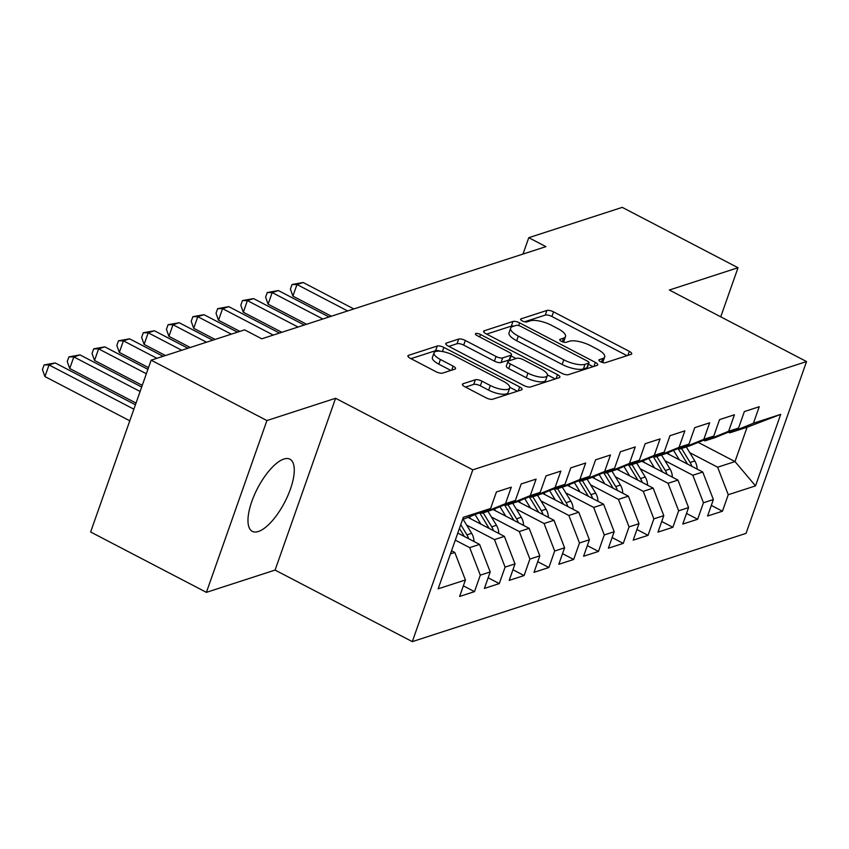 <?xml version="1.0" encoding="UTF-8"?>
<svg xmlns="http://www.w3.org/2000/svg" width="849" height="849" viewBox="0 0 849 849"><rect width="100%" height="100%" fill="white"/><g stroke="black" fill="none" stroke-linecap="round" stroke-linejoin="round"><path stroke-width="1.27" d="M600.572 361.748A3.587 1.189 19.4 0 0 605.22 362.735L631.083 354.341A5.115 1.687 19.4 0 0 631.698 353.853A5.115 1.687 19.4 0 0 629.311 351.359L553.548 311.859A5.115 1.687 19.4 0 0 546.905 310.447L521.042 318.842A3.587 1.189 19.4 0 0 520.607 319.182A3.587 1.189 19.4 0 0 522.284 320.933A3.587 1.189 19.4 0 0 526.942 321.909L530.285 320.826A16.386 5.412 19.4 0 1 551.542 325.326L557.857 328.616A16.386 5.412 19.4 0 1 565.519 336.586A16.386 5.412 19.4 0 1 563.534 338.167L560.191 339.25A3.587 1.189 19.4 0 0 559.756 339.6A3.587 1.189 19.4 0 0 561.433 341.34A3.587 1.189 19.4 0 0 566.081 342.317L569.424 341.234A16.386 5.412 19.4 0 1 590.681 345.734L596.996 349.024A16.386 5.412 19.4 0 1 604.668 356.994A16.386 5.412 19.4 0 1 602.673 358.575L599.33 359.658A3.587 1.189 19.4 0 0 598.895 360.008A3.587 1.189 19.4 0 0 600.572 361.748M258.372 531.495A40.688 15.25 117.5 0 0 287.832 495.678A40.688 15.25 117.5 0 0 289.933 459.203A40.688 15.25 117.5 0 0 283.874 459.054A40.688 15.25 117.5 0 0 254.413 494.882A40.688 15.25 117.5 0 0 252.312 531.357A40.688 15.25 117.5 0 0 258.372 531.495M463.045 383.748A5.115 1.687 19.4 0 0 462.429 384.247A5.115 1.687 19.4 0 0 464.827 386.741L486.074 397.82A5.115 1.687 19.4 0 0 492.717 399.221L521.435 389.914A5.115 1.687 19.4 0 0 522.061 389.415A5.115 1.687 19.4 0 0 519.662 386.921L443.9 347.421A5.115 1.687 19.4 0 0 437.267 346.021L408.539 355.328A5.115 1.687 19.4 0 0 407.923 355.827A5.115 1.687 19.4 0 0 410.322 358.32L435.993 371.703A5.115 1.687 19.4 0 0 442.637 373.104L454.926 369.124A5.115 1.687 19.4 0 0 455.542 368.625A5.115 1.687 19.4 0 0 453.154 366.142L440.419 359.498A13.701 4.532 19.4 0 1 434.009 352.834A13.701 4.532 19.4 0 1 453.44 355.275L503.319 381.286A13.701 4.532 19.4 0 1 509.718 387.94A13.701 4.532 19.4 0 1 490.298 385.51L481.977 381.169A5.115 1.687 19.4 0 0 475.334 379.768L463.045 383.748L462.599 385.022M266.915 420.552L206.403 592.358L275.087 570.082L335.588 398.277L266.915 420.552L151.133 360.178L244.618 329.858L261.768 338.804L545.918 246.635L528.768 237.688L522.995 254.063M335.588 398.277L472.808 469.826L806.55 361.568L746.048 533.374L412.306 641.632L472.808 469.826M720.737 316.815L738.014 267.732L669.341 290.018L806.55 361.568M738.014 267.732L622.243 207.368L528.768 237.688M561.773 373.263A5.115 1.687 19.4 0 0 568.416 374.674L597.134 365.357A5.115 1.687 19.4 0 0 597.749 364.868A5.115 1.687 19.4 0 0 595.361 362.374L519.599 322.864A5.115 1.687 19.4 0 0 512.955 321.463L484.238 330.781A5.115 1.687 19.4 0 0 483.612 331.269A5.115 1.687 19.4 0 0 486.01 333.763L561.773 373.263M559.289 377.635L530.572 386.953A5.115 1.687 19.4 0 1 523.929 385.542L448.166 346.042A5.115 1.687 19.4 0 1 445.767 343.548A5.115 1.687 19.4 0 1 446.394 343.06L458.683 339.069A5.115 1.687 19.4 0 1 465.326 340.47L496.049 356.495A5.115 1.687 19.4 0 0 502.693 357.896L510.843 355.253A5.115 1.687 19.4 0 0 511.459 354.765A5.115 1.687 19.4 0 0 509.071 352.271L477.085 335.588A3.587 1.189 19.4 0 1 475.408 333.848A3.587 1.189 19.4 0 1 480.492 334.485L557.506 374.653A5.115 1.687 19.4 0 1 559.905 377.136A5.115 1.687 19.4 0 1 559.289 377.635M698.218 442.403L735.001 461.58L747.099 427.217L780.709 414.365L753.434 423.216L759.239 406.735L744.361 411.563L738.556 428.045L728.633 431.26L734.438 414.779L719.57 419.597L713.765 436.089L703.842 439.304L709.647 422.823L694.769 427.641L688.964 444.133L679.051 447.349L684.856 430.857L669.978 435.686L664.173 452.167L654.25 455.393L660.055 438.901L645.176 443.73L639.371 460.211L629.459 463.427L635.264 446.945L620.386 451.774L614.58 468.255L604.658 471.471L610.463 454.99L595.584 459.818L589.779 476.3L579.867 479.515L585.672 463.034L570.793 467.863L564.988 484.344L555.066 487.559L560.871 471.078L546.003 475.896L540.197 492.388L530.275 495.604L536.08 479.123L521.201 483.941L515.396 500.432L505.484 503.648L511.289 487.156L496.41 491.985L490.605 508.477L462.556 519.514M780.709 414.365L755.525 485.883L728.251 494.723L717.638 467.205L689.791 452.687M711.313 505.41L722.446 511.215L728.251 494.723M722.446 511.215L707.567 516.033L713.372 499.552L703.45 502.767L692.848 475.249L664.99 460.731M686.512 513.443L697.645 519.259L703.45 502.767M697.645 519.259L682.776 524.077L688.581 507.596L678.659 510.811L668.046 483.293L640.199 468.775M661.721 521.488L672.854 527.293L678.659 510.811M672.854 527.293L657.975 532.121L663.78 515.64L653.868 518.856L643.255 491.338L615.398 476.82M636.93 529.532L648.063 535.337L653.868 518.856M648.063 535.337L633.184 540.166L638.989 523.684L629.067 526.9L618.454 499.382L590.607 484.853M612.129 537.576L623.262 543.381L629.067 526.9M623.262 543.381L608.383 548.21L614.188 531.729L604.276 534.944L593.663 507.426L565.816 492.898M587.338 545.62L598.471 551.426L604.276 534.944M598.471 551.426L583.592 556.254L589.397 539.762L579.474 542.989L568.872 515.47L541.015 500.942M562.537 553.665L573.669 559.47L579.474 542.989M573.669 559.47L558.801 564.298L564.606 547.807L554.684 551.022L544.071 523.504L516.224 508.986M537.746 561.709L548.879 567.514L554.684 551.022M548.879 567.514L534 572.332L539.805 555.851L529.893 559.067L519.28 531.548L491.422 517.03M512.945 569.753L524.088 575.558L529.893 559.067M524.088 575.558L509.209 580.376L515.014 563.895L505.091 567.111L494.479 539.593L466.632 525.075M488.154 577.787L499.286 583.592L505.091 567.111M499.286 583.592L484.408 588.421L490.213 571.939L480.301 575.155L469.688 547.637L455.297 540.134M463.363 585.831L474.495 591.636L480.301 575.155M474.495 591.636L459.617 596.465L465.422 579.984L438.148 588.824L463.331 517.317L490.605 508.477M480.47 512.594L481.786 513.274L491.709 510.058L515.396 500.432M505.484 503.648L481.786 513.274M450.458 553.877L454.809 552.466L451.551 550.768M465.422 579.984L454.809 552.466M505.272 504.55L506.588 505.229L516.5 502.014L540.197 492.388M530.275 495.604L506.588 505.229M469.688 547.637L479.6 544.421L457.791 533.045M490.213 571.939L479.6 544.421M530.063 496.506L531.378 497.185L541.301 493.969L564.988 484.344M555.066 487.559L531.378 497.185M494.479 539.593L504.402 536.377L468.287 517.54M515.014 563.895L504.402 536.377M554.853 488.462L556.169 489.151L566.092 485.925L589.779 476.3M579.867 479.515L556.169 489.151M519.28 531.548L529.192 528.333L493.078 509.506M539.805 555.851L529.192 528.333M579.655 480.417L580.971 481.107L590.883 477.891L614.58 468.255M604.658 471.471L580.971 481.107M544.071 523.504L553.994 520.288L517.869 501.462M564.606 547.807L553.994 520.288M604.446 472.373L605.761 473.063L615.684 469.847L639.371 460.211M629.459 463.427L605.761 473.063M568.872 515.47L578.785 512.244L542.67 493.418M589.397 539.762L578.785 512.244M629.247 464.329L630.563 465.019L640.475 461.803L664.173 452.167M654.25 455.393L630.563 465.019M593.663 507.426L603.586 504.21L567.461 485.373M614.188 531.729L603.586 504.21M654.038 456.284L655.354 456.974L665.276 453.759L688.964 444.133M679.051 447.349L655.354 456.974M618.454 499.382L628.377 496.166L592.262 477.329M638.989 523.684L628.377 496.166M678.829 448.251L680.145 448.93L690.067 445.714L713.765 436.089M703.842 439.304L680.145 448.93M643.255 491.338L653.168 488.122L617.053 469.285M663.78 515.64L653.168 488.122M703.63 440.207L704.946 440.886L714.858 437.67L738.556 428.045M728.633 431.26L704.946 440.886M668.046 483.293L677.969 480.078L641.844 461.24M688.581 507.596L677.969 480.078M728.421 432.162L729.737 432.852L747.099 427.217M753.434 423.216L729.737 432.852M692.848 475.249L702.76 472.033L666.645 453.196M713.372 499.552L702.76 472.033M151.133 360.178L90.631 531.994L206.403 592.358M275.087 570.082L412.306 641.632M717.638 467.205L735.001 461.58L755.525 485.883M602.429 362.491A16.386 5.412 19.4 0 0 603.023 361.642L604.668 356.994M563.28 342.083A16.386 5.412 19.4 0 0 563.885 341.224L565.519 336.586M627.018 355.667L551.914 316.497A5.115 1.687 19.4 0 0 545.27 315.096L524.618 321.792M513.942 326.122A5.115 1.687 19.4 0 0 511.321 326.112L486.668 334.103M593.069 366.672L588.474 364.285M588.559 363.149A3.587 1.189 19.4 0 0 588.994 362.81A3.587 1.189 19.4 0 0 587.317 361.069L520.819 326.387A3.587 1.189 19.4 0 0 516.171 325.4L512.637 326.547A16.386 5.412 19.4 0 0 510.652 328.128A16.386 5.412 19.4 0 0 518.325 336.098L563.778 359.806A16.386 5.412 19.4 0 0 585.035 364.295L588.559 363.149L586.924 367.797A3.587 1.189 19.4 0 0 587.359 367.447L588.994 362.81M510.652 328.128L509.018 332.776A16.386 5.412 19.4 0 0 516.68 340.746L518.325 336.098M586.924 367.797L583.401 368.944A16.386 5.412 19.4 0 1 562.144 364.444L516.68 340.746M448.813 346.381L457.049 343.707L458.683 339.069M511.459 354.765L509.825 359.403A5.115 1.687 19.4 0 1 509.209 359.902L501.059 362.544A5.115 1.687 19.4 0 1 494.415 361.143L463.692 345.118A5.115 1.687 19.4 0 0 457.049 343.707M511.056 355.922L516.075 358.543M547.435 374.897L555.225 378.951M527.929 373.125A13.701 4.532 19.4 0 0 547.361 375.555A13.701 4.532 19.4 0 0 540.951 368.901L523.377 359.732A5.115 1.687 19.4 0 0 516.733 358.331L508.583 360.974A5.115 1.687 19.4 0 0 507.957 361.462A5.115 1.687 19.4 0 0 510.355 363.956L527.929 373.125L526.295 377.763A13.701 4.532 19.4 0 0 545.727 380.203L547.361 375.555M507.957 361.462L506.322 366.11A5.115 1.687 19.4 0 0 508.721 368.604L510.355 363.956M526.295 377.763L508.721 368.604M509.718 387.94L508.084 392.588A13.701 4.532 19.4 0 1 488.663 390.147L480.343 385.817A5.115 1.687 19.4 0 0 473.7 384.406L465.475 387.08M434.009 352.834L432.374 357.482A13.701 4.532 19.4 0 0 438.784 364.147L440.419 359.498M450.861 370.44L438.784 364.147M440.344 351.242A5.115 1.687 19.4 0 0 435.622 350.658L410.969 358.66M517.381 391.23L509.803 387.282M697.114 469.094A13.828 11.971 -108 0 0 694.811 460.943L686.289 446.945M679.264 459.776L673.544 450.394M669.097 454.48L667.983 452.655M353.842 308.94L303.178 282.515L296.98 284.521L292.894 296.131L331.397 316.221M691.786 466.313A13.828 11.971 -108 0 0 690.099 462.472L681.577 448.474M678.075 448.559L687.128 463.437A13.828 11.971 72 0 1 687.499 464.074M292.894 296.131L290.4 289.138L292.035 284.5L296.98 284.521L347.644 310.946M292.035 284.5L303.178 282.515M672.323 477.138A13.828 11.971 -108 0 0 670.02 468.988L661.498 454.979M654.462 467.82L648.753 458.439M644.306 462.525L643.192 460.699M329.051 316.974L278.387 290.56L272.179 292.565L268.093 304.175L306.606 324.254M666.996 474.358A13.828 11.971 -108 0 0 665.308 470.516L656.786 456.507M653.274 456.603L662.326 471.471A13.828 11.971 72 0 1 662.698 472.118M268.093 304.175L265.61 297.182L267.244 292.544L272.179 292.565L322.853 318.991M267.244 292.544L278.387 290.56M647.522 485.172A13.828 11.971 -108 0 0 645.219 477.021L636.697 463.023M629.671 475.864L623.962 466.483M619.505 470.569L618.401 468.744M304.25 325.018L253.586 298.604L247.388 300.61L243.302 312.22L281.815 332.299M642.194 482.402A13.828 11.971 -108 0 0 640.507 478.549L631.985 464.552M628.483 464.647L637.535 479.515A13.828 11.971 72 0 1 637.907 480.163M243.302 312.22L240.808 305.226L242.443 300.588L247.388 300.61L298.052 327.035M242.443 300.588L253.586 298.604M622.731 493.216A13.828 11.971 -108 0 0 620.428 485.066L611.906 471.068M604.87 483.909L599.161 474.527M594.714 478.613L593.6 476.788M279.459 333.063L228.795 306.648L222.597 308.654L218.501 320.264L239.864 331.397M617.403 490.435A13.828 11.971 -108 0 0 615.716 486.594L607.194 472.596M603.681 472.681L612.745 487.559A13.828 11.971 72 0 1 613.105 488.207M218.501 320.264L216.017 313.27L217.652 308.633L222.597 308.654L273.261 335.079M217.652 308.633L228.795 306.648M597.94 501.26A13.828 11.971 -108 0 0 595.627 493.11L587.105 479.112M580.079 491.953L574.37 482.572M569.912 486.657L568.809 484.821M237.508 332.161L203.993 314.692L197.796 316.698L193.71 328.308L215.073 339.441M592.602 498.48A13.828 11.971 -108 0 0 590.915 494.638L582.403 480.64M578.891 480.725L587.943 495.604A13.828 11.971 72 0 1 588.315 496.241M193.71 328.308L191.216 321.315L192.861 316.666L197.796 316.698L231.31 334.177M192.861 316.666L203.993 314.692M573.139 509.304A13.828 11.971 -108 0 0 570.836 501.154L562.314 487.156M555.288 499.997L549.568 490.605M545.122 494.691L544.007 492.866M212.717 340.205L179.203 322.726L173.005 324.743L168.919 336.353L190.272 347.485M567.811 506.524A13.828 11.971 -108 0 0 566.124 502.682L557.602 488.684M554.089 488.769L563.152 503.648A13.828 11.971 72 0 1 563.513 504.285M168.919 336.353L166.425 329.359L168.06 324.711L173.005 324.743L206.519 342.221M168.06 324.711L179.203 322.726M548.348 517.349A13.828 11.971 -108 0 0 546.045 509.198L537.523 495.2M530.487 508.042L524.778 498.65M520.331 502.735L519.217 500.91M187.926 348.249L154.401 330.77L148.204 332.787L144.118 344.397L165.481 355.529M543.01 514.568A13.828 11.971 -108 0 0 541.333 510.727L532.811 496.729M529.298 496.814L538.351 511.692A13.828 11.971 72 0 1 538.722 512.329M144.118 344.397L141.634 337.403L143.269 332.755L148.204 332.787L181.728 350.266M143.269 332.755L154.401 330.77M523.546 525.393A13.828 11.971 -108 0 0 521.244 517.243L512.722 503.245M505.696 516.075L499.976 506.694M495.529 510.78L494.415 508.954M163.125 356.293L129.61 338.815L123.413 340.831L119.327 352.431L148.501 367.649M518.219 522.613A13.828 11.971 -108 0 0 516.532 518.771L508.01 504.773M504.508 504.858L513.56 519.737A13.828 11.971 72 0 1 513.932 520.373M119.327 352.431L116.833 345.447L118.467 340.799L123.413 340.831L156.927 358.299M118.467 340.799L129.61 338.815M498.756 533.437A13.828 11.971 -108 0 0 496.453 525.287L487.931 511.289M480.895 524.12L475.185 514.738M470.739 518.824L469.624 516.999M147.917 369.336L104.82 346.859L98.622 348.865L94.526 360.475L142.261 385.372M493.428 530.657A13.828 11.971 -108 0 0 491.741 526.815L483.219 512.817M479.706 512.902L488.759 527.781A13.828 11.971 72 0 1 489.13 528.418M94.526 360.475L92.042 353.481L93.677 348.843L98.622 348.865L146.357 373.762M93.677 348.843L104.82 346.859M473.954 541.482A13.828 11.971 -108 0 0 471.651 533.321L463.13 519.323M141.677 387.048L80.018 354.903L73.821 356.909L69.735 368.519L136.031 403.084M468.627 538.701A13.828 11.971 -108 0 0 466.939 534.849L460.742 524.661M459.436 528.375L463.968 535.815A13.828 11.971 72 0 1 464.339 536.462M69.735 368.519L67.241 361.525L68.886 356.888L73.821 356.909L140.117 391.485M68.886 356.888L80.018 354.903M135.437 404.771L55.227 362.947L49.03 364.953L44.933 376.563L129.791 420.807M44.933 376.563L42.45 369.57L44.084 364.932L49.03 364.953L133.877 409.197M44.084 364.932L55.227 362.947M601.421 362.141L602.673 358.575M559.873 340.141L560.191 339.25M562.282 341.733L563.534 338.167M520.734 319.723L521.042 318.842M545.27 315.096L546.905 310.447M551.914 316.497L553.548 311.859M627.889 355.381L629.311 351.359M599.023 360.549L599.33 359.658M483.792 332.044L484.238 330.781M511.321 326.112L512.955 321.463M518.643 325.56L519.599 322.864M593.939 366.397L595.361 362.374M562.144 364.444L563.778 359.806M583.401 368.944L585.035 364.295M445.937 344.323L446.394 343.06M463.692 345.118L465.326 340.47M494.415 361.143L496.049 356.495M501.059 362.544L502.693 357.896M509.209 359.902L510.843 355.253M479.632 336.926L480.492 334.485M556.095 378.665L557.506 374.653M473.7 384.406L475.334 379.768M480.343 385.817L481.977 381.169M488.663 390.147L490.298 385.51M451.732 370.153L453.154 366.142M408.093 356.601L408.539 355.328M435.622 350.658L437.267 346.021M442.456 351.528L443.9 347.421M518.251 390.943L519.662 386.921M690.099 462.472L694.811 460.943M686.597 463.607L687.128 463.437M665.308 470.516L670.02 468.988M661.796 471.651L662.326 471.471M640.507 478.549L645.219 477.021M637.005 479.696L637.535 479.515M615.716 486.594L620.428 485.066M612.214 487.729L612.745 487.559M590.915 494.638L595.627 493.11M587.412 495.774L587.943 495.604M566.124 502.682L570.836 501.154M562.622 503.818L563.152 503.648M541.333 510.727L546.045 509.198M537.82 511.862L538.351 511.692M516.532 518.771L521.244 517.243M513.029 519.906L513.56 519.737M491.741 526.815L496.453 525.287M466.939 534.849L471.651 533.321M463.437 535.995L463.968 535.815"/></g></svg>
